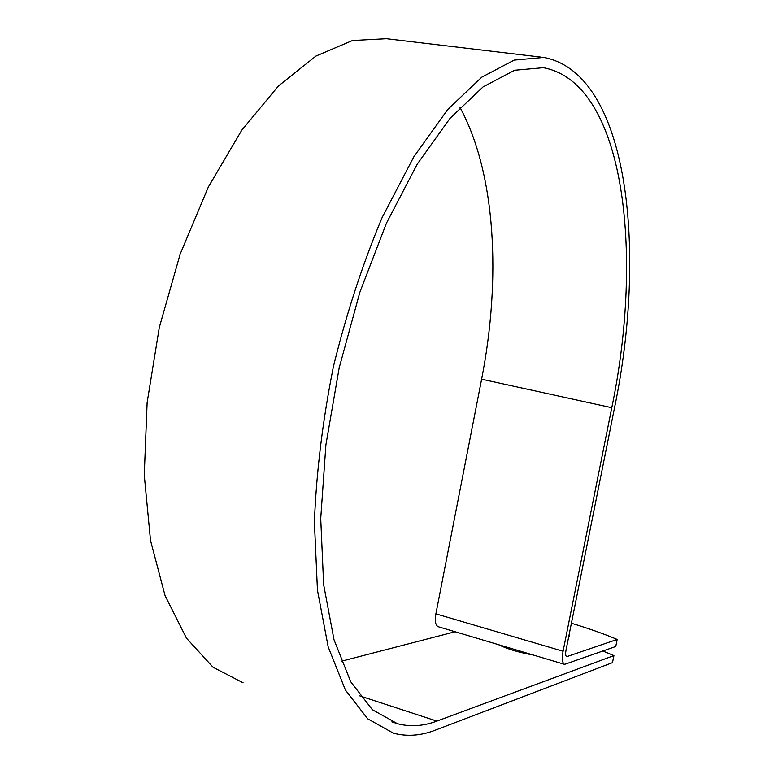 <?xml version="1.0" encoding="UTF-8"?>
<svg xmlns="http://www.w3.org/2000/svg" width="774" height="774" viewBox="0 0 774 774"><rect width="100%" height="100%" fill="white"/><g stroke="black" fill="none" stroke-linecap="round" stroke-linejoin="round"><path stroke-width="1.16" d="M533.296 655.027C518.696 652.434 507.105 648.98 498.524 644.674M571.406 623.244C588.424 628.372 603.691 633.771 617.188 639.44L615.765 646.493L564.614 664.353C562.263 663.202 561.75 658.829 563.075 651.253L611.789 407.675C643.726 254.182 625.208 82.934 543.358 67.696L514.633 70.25L483.102 86.882L450.062 118.287L417.196 164.223L386.439 223.183L359.823 292.369L339.186 367.814L325.902 444.827L320.726 518.561L323.648 584.68L334.029 639.808L350.738 681.788L372.362 709.71L397.41 723.68C410.181 727.038 423.339 726.176 436.875 721.097L613.927 655.588L602.946 651.05M341.189 661.286L455.122 631.748M568.542 637.563L569.451 636.46L569.084 634.835M617.188 639.44L566.752 656.662C565.601 656.1 565.349 653.972 565.997 650.276L614.517 407.821C647.306 250.215 628.614 73.317 543.774 57.44L514.226 60.091L481.776 77.177L447.749 109.482L413.867 156.754L382.153 217.484C362.696 263.808 346.442 313.518 333.41 366.586C322.719 420.166 316.382 471.976 314.399 522.015L317.446 590.136L328.186 646.88L345.417 690.069L367.679 718.785L393.424 733.181C406.921 736.742 420.804 735.764 435.085 730.24L612.505 662.631L613.927 655.588M540.349 57.034L386.419 38.7L352.48 40.519L315.947 56.067L278.408 86.02L241.798 130.148L208.322 187.037L180.187 254.046L159.318 327.392L147.128 402.596L144.254 475.023L150.514 540.446L165.046 595.545L186.447 638.153L213.043 667.246L243.113 682.803M564.498 664.324L438.297 626.737C435.491 625.46 434.688 621.164 435.888 613.85L481.622 379.192C501.223 278.988 495.96 173.753 459.969 107.383M436.875 721.097L359.804 695.903M567.294 656.623L566.249 656.313M611.789 407.675L481.622 379.192M563.075 651.253L435.888 613.85M543.358 67.696L540.175 67.309M397.41 723.68L391.876 721.852"/></g></svg>
